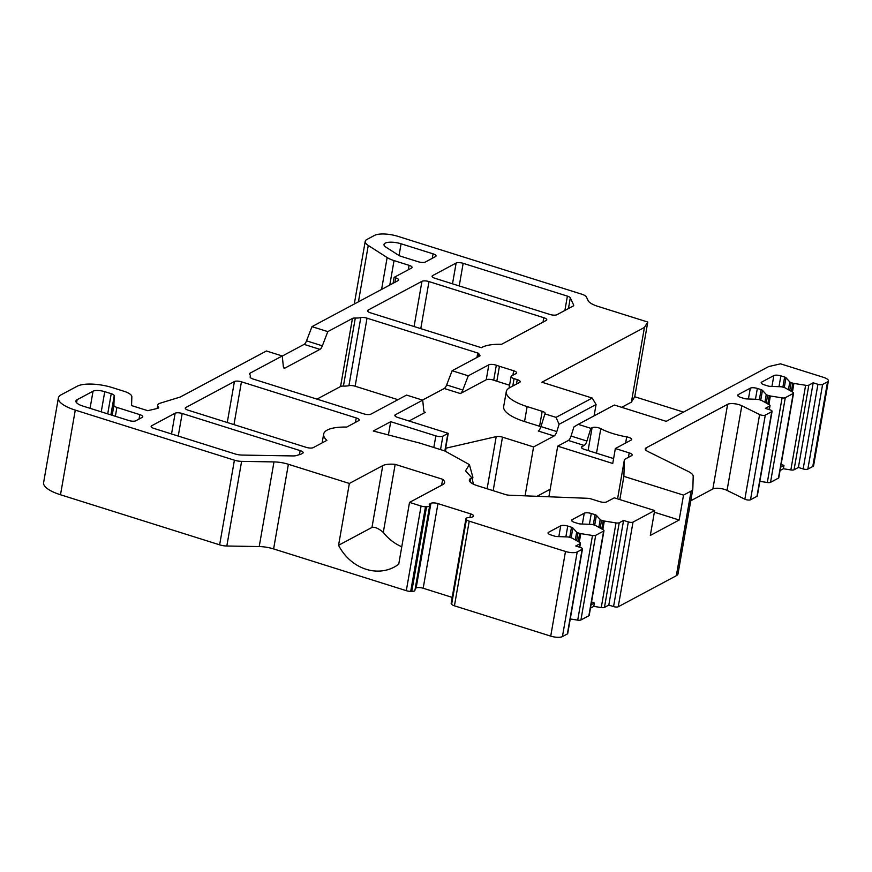 <?xml version="1.0" encoding="UTF-8"?>
<svg xmlns="http://www.w3.org/2000/svg" width="872" height="872" viewBox="0 0 872 872"><rect width="100%" height="100%" fill="white"/><g stroke="black" fill="none" stroke-linecap="round" stroke-linejoin="round"><path stroke-width="1.31" d="M496.321 365.237L493.716 380.181A5.341 1.722 9.9 0 0 486.238 379.756L460.394 393.566A5.341 1.929 107.5 0 0 462.803 390.024L468.264 375.81L488.843 364.812A5.341 1.722 -170.1 0 1 496.321 365.237A37.376 12.045 9.9 0 0 499.438 366.284L513.684 370.764A5.341 1.722 -170.1 0 1 516.671 372.9A5.341 1.722 -170.1 0 1 516.159 373.478L511.602 375.908A5.341 1.722 9.9 0 0 511.09 376.486A5.341 1.722 9.9 0 0 514.077 378.622L517.238 379.625A5.341 1.722 -170.1 0 1 520.224 381.762A5.341 1.722 -170.1 0 1 519.712 382.328L509.837 387.604A37.376 12.045 9.9 0 0 506.272 391.648A37.376 12.045 9.9 0 0 527.146 406.592L542.188 411.322A5.341 1.722 -170.1 0 1 545.174 413.459A5.341 1.722 -170.1 0 1 544.913 413.873L556.031 417.372L559.083 424.293L556.805 431.564A5.341 1.929 107.5 0 1 554.091 435.989L533.588 446.944L525.064 495.841M338.565 545.283A44.494 38.946 -118.1 0 0 394.329 567.029A44.494 38.946 -118.1 0 0 398.733 564.217L409.524 502.392L442.932 484.538A17.8 5.733 9.9 0 0 444.633 482.619A17.8 5.733 9.9 0 0 442.671 479.295L395.169 464.351A17.8 5.733 9.9 0 0 382.764 465.604L371.973 527.429L338.565 545.283L349.356 483.459L288.381 464.275A17.8 5.733 9.9 0 0 273.982 461.909L241.609 461.364L226.829 546.014L259.213 546.559A17.8 5.733 9.9 0 1 273.612 548.924L406.308 590.682A5.341 1.722 9.9 0 0 410.712 591.39L425.492 506.741A5.341 1.722 9.9 0 1 421.078 506.033L409.524 502.392M401.785 546.766A44.494 38.946 -118.1 0 1 383.298 532.4C378.644 528.454 374.873 526.797 371.973 527.429M473.452 484.178L471.872 477.812L470.695 478.445A14.235 4.589 9.9 0 0 469.332 479.982A14.235 4.589 9.9 0 0 477.289 485.671L505.389 494.522A5.341 1.722 9.9 0 0 509.412 495.22L587.292 498.293A5.341 1.722 9.9 0 1 591.325 498.991L599.663 501.618A5.341 1.722 -170.1 0 0 606.683 501.891L614.28 497.836L654.654 510.545L650.316 535.441L679.168 520.017L654.371 512.213M471.872 477.812L465.517 470.847L469.387 464.602L444.731 450.933L419.835 443.107L373.26 431.019L390.721 421.688L435.847 435.891A5.341 1.722 9.9 0 0 442.878 436.163L440.534 449.614M250.21 377.293L250.395 376.214A14.235 4.589 9.9 0 1 250.21 376.715A5.341 1.722 9.9 0 0 250.144 376.9A5.341 1.722 9.9 0 0 253.12 379.037L363.831 413.873A5.341 1.722 9.9 0 0 370.862 414.156L406.548 395.081L422.702 400.161L395.365 414.767A5.341 1.722 9.9 0 0 394.853 415.345A5.341 1.722 9.9 0 0 397.839 417.481L448.23 433.34A5.341 1.722 9.9 0 0 447.892 433.493L442.878 436.163M250.395 376.214A14.235 4.589 9.9 0 0 249.752 374.437A5.341 1.722 9.9 0 1 249.512 373.772A5.341 1.722 9.9 0 1 250.013 373.194L282.255 355.972L283.367 366.665A5.341 1.929 107.5 0 0 284.174 368.213A5.341 1.929 107.5 0 0 284.904 368.093L319.937 349.367A5.341 1.929 107.5 0 0 322.346 345.824L327.807 331.622L352.452 318.454L340.571 386.503L316.961 399.125M226.829 546.014A8.894 2.867 9.9 0 1 219.635 544.837L60.495 494.762A30.258 9.755 9.9 0 1 43.6 482.663L58.37 398.014A30.258 9.755 9.9 0 1 61.258 394.743L77.205 386.231A26.694 8.6 9.9 0 1 112.346 387.615L123.868 391.234A14.235 4.589 9.9 0 1 131.846 396.727L131.552 405.578L147.739 410.679L157.352 408.467A5.341 1.722 9.9 0 0 158.617 407.616A5.341 1.722 9.9 0 0 158.377 406.952A14.235 4.589 -170.1 0 1 157.734 405.175A14.235 4.589 -170.1 0 1 160.339 403.137L180.232 397.043L266.418 350.991L282.255 355.972M58.37 398.014A30.258 9.755 9.9 0 0 75.275 410.113L234.405 460.187A8.894 2.867 9.9 0 0 241.609 461.364M349.356 483.459L382.764 465.604M426.55 506.752A5.341 1.722 9.9 0 0 429.678 505.738L414.909 590.388A5.341 1.722 9.9 0 1 411.769 591.401L426.55 506.752L425.492 506.741M429.678 505.738A5.341 1.722 9.9 0 0 429.482 505.128A5.341 1.722 9.9 0 1 429.275 504.507A5.341 1.722 9.9 0 1 429.787 503.929L430.921 503.329A5.341 1.722 9.9 0 1 437.951 503.602L470.575 513.87A5.341 1.722 9.9 0 1 473.55 516.006A5.341 1.722 9.9 0 1 473.049 516.584L471.905 517.183A5.341 1.722 9.9 0 1 469.18 517.619A5.341 1.722 9.9 0 0 465.942 518.622A5.341 1.722 9.9 0 0 466.106 519.2L466.411 519.614A5.341 1.722 9.9 0 0 469.223 521.173L565.492 551.475A8.894 2.867 9.9 0 0 577.21 551.932L582.147 549.295A3.564 1.145 9.9 0 0 582.485 548.913A3.564 1.145 9.9 0 0 580.49 547.485L575.749 545.992L580.098 543.67A3.564 1.145 9.9 0 0 580.436 543.278A3.564 1.145 9.9 0 0 579.64 542.351L572.217 538.198A2.671 0.861 9.9 0 0 571.313 537.828L569.656 537.305A2.671 0.861 9.9 0 0 567.65 536.956L556.816 536.531A2.671 0.861 -170.1 0 1 554.81 536.182L551.039 534.994A5.341 1.722 9.9 0 1 548.052 532.857A5.341 1.722 9.9 0 1 548.564 532.28L560.718 525.794A5.341 1.722 9.9 0 1 567.748 526.067L571.509 527.255A2.671 0.861 -170.1 0 1 572.86 527.963L571.149 537.773M575.302 539.932L576.664 532.138L572.86 527.963M576.664 532.138A2.671 0.861 9.9 0 0 578.016 532.847L579.673 533.37A2.671 0.861 9.9 0 0 580.774 533.62L592.491 535.495A3.564 1.145 9.9 0 0 595.696 535.332L603.631 531.092A3.564 1.145 9.9 0 0 603.969 530.699A3.564 1.145 9.9 0 0 603.184 529.773L595.75 525.62A2.671 0.861 9.9 0 0 594.857 525.249L593.2 524.726A2.671 0.861 9.9 0 0 591.183 524.377L580.36 523.952A2.671 0.861 -170.1 0 1 578.343 523.603L574.583 522.415A5.341 1.722 9.9 0 1 571.596 520.279A5.341 1.722 9.9 0 1 572.108 519.701L584.251 513.205A5.341 1.722 9.9 0 1 591.281 513.488L595.053 514.676A2.671 0.861 -170.1 0 1 596.394 515.385L594.682 525.195M598.846 527.353L600.209 519.559L596.394 515.385M600.209 519.559A2.671 0.861 9.9 0 0 601.549 520.268L603.206 520.78A2.671 0.861 9.9 0 0 604.318 521.042L616.024 522.917A3.564 1.145 9.9 0 0 619.229 522.753L623.578 520.431L628.331 521.925A3.564 1.145 9.9 0 0 633.018 522.11L654.654 510.545M116.903 407.42A5.341 1.722 9.9 0 1 113.905 405.36L114.221 395.768A5.341 1.722 9.9 0 0 111.235 393.708L104.76 391.67A8.894 2.867 9.9 0 0 93.042 391.212L77.096 399.725A12.459 4.011 9.9 0 0 75.908 401.076A12.459 4.011 9.9 0 0 82.862 406.058L128.784 420.511A5.341 1.722 9.9 0 0 135.814 420.784L142.267 417.339A5.341 1.722 9.9 0 0 142.779 416.762A5.341 1.722 9.9 0 0 139.793 414.625L116.903 407.42L115.355 416.282M182.183 413.481A5.341 1.722 -170.1 0 0 175.152 413.208L151.652 425.765A5.341 1.722 9.9 0 0 151.139 426.343A5.341 1.722 9.9 0 0 154.115 428.479L234.884 453.887A8.894 2.867 9.9 0 0 242.078 455.075L292.796 455.925A8.894 2.867 9.9 0 0 296.535 455.522L300.655 454.258A8.894 2.867 9.9 0 0 301.44 453.941L302.617 453.309A5.341 1.722 -170.1 0 0 303.129 452.742A5.341 1.722 -170.1 0 0 300.142 450.606L182.183 413.481L178.237 436.065M234.415 381.533A5.341 1.722 9.9 0 1 241.446 381.816L356.245 417.939A5.341 1.722 9.9 0 1 359.22 420.064A5.341 1.722 9.9 0 1 358.719 420.642L346.696 427.073A37.376 12.045 9.9 0 0 323.654 434.114A37.376 12.045 9.9 0 0 326.891 440.338L313.244 447.63A5.341 1.722 -170.1 0 1 306.225 447.358L188.254 410.232A5.341 1.722 -170.1 0 1 185.267 408.107A5.341 1.722 -170.1 0 1 185.78 407.529L234.415 381.533L227.265 422.517M628.429 457.342L629.203 452.884L615.349 448.524L612.744 463.468L557.72 446.159L568.348 440.469A5.341 1.929 107.5 0 0 571.062 436.055L586.889 441.036L590.867 428.337L578.201 424.348L614.368 405.022L666.219 421.34L768.733 366.556L780.56 363.831L823.43 377.325A8.894 2.867 9.9 0 1 828.4 380.879A8.894 2.867 9.9 0 1 827.55 381.838L822.612 384.476L807.843 469.125A3.564 1.145 -170.1 0 1 803.156 468.94L798.403 467.447L794.054 469.779L808.835 385.13A3.564 1.145 9.9 0 1 805.63 385.282L793.912 383.418A2.671 0.861 9.9 0 1 792.801 383.157L791.144 382.634A2.671 0.861 9.9 0 1 789.803 381.936L785.988 377.75L784.277 387.571M629.203 452.884A5.341 1.722 -170.1 0 1 632.189 455.021A5.341 1.722 -170.1 0 1 631.677 455.598L624.897 459.228A5.341 1.722 9.9 0 0 624.385 459.806A5.341 1.722 9.9 0 0 624.374 459.882L617.572 498.871M633.018 522.11L618.248 606.759L676.334 575.716L691.104 491.067L683.517 495.122L623.883 476.363L624.374 459.882M691.104 491.067A17.8 5.733 9.9 0 0 692.804 489.138A17.8 5.733 9.9 0 0 692.826 488.876L693.207 476.33A17.8 5.733 9.9 0 0 688.193 471.425L647.743 451.434A8.894 2.867 9.9 0 1 645.247 448.851A8.894 2.867 9.9 0 1 646.098 447.892L645.727 450.039M771.742 411.671A3.564 1.145 9.9 0 0 772.08 411.29L757.31 495.939A3.564 1.145 -170.1 0 1 756.972 496.321L771.742 411.671L765.289 415.116A3.564 1.145 9.9 0 1 759.61 414.549L741.821 405.753A8.894 2.867 9.9 0 0 727.63 404.314L646.098 447.892M772.08 411.29A3.564 1.145 9.9 0 0 770.096 409.862L765.344 408.368L769.693 406.047A3.564 1.145 9.9 0 0 770.031 405.654A3.564 1.145 9.9 0 0 769.235 404.728L761.812 400.575A2.671 0.861 9.9 0 0 760.907 400.204L759.261 399.681A2.671 0.861 9.9 0 0 757.245 399.332L746.421 398.907A2.671 0.861 -170.1 0 1 744.405 398.558L740.633 397.37A5.341 1.722 9.9 0 1 737.658 395.234A5.341 1.722 9.9 0 1 738.159 394.656L750.312 388.16A5.341 1.722 9.9 0 1 757.343 388.443L761.103 389.631A2.671 0.861 -170.1 0 1 762.455 390.329L760.744 400.15M764.908 402.308L766.259 394.515L762.455 390.329M766.259 394.515A2.671 0.861 9.9 0 0 767.611 395.223L769.268 395.735A2.671 0.861 9.9 0 0 770.379 395.997L782.086 397.861A3.564 1.145 9.9 0 0 785.291 397.708L793.226 393.457A3.564 1.145 9.9 0 0 793.575 393.076A3.564 1.145 9.9 0 0 792.779 392.149L785.345 387.996A2.671 0.861 9.9 0 0 784.451 387.626L782.794 387.103A2.671 0.861 9.9 0 0 780.778 386.754L769.954 386.329A2.671 0.861 -170.1 0 1 767.938 385.98L764.177 384.792A5.341 1.722 9.9 0 1 761.191 382.655A5.341 1.722 9.9 0 1 761.703 382.078L773.856 375.581A5.341 1.722 9.9 0 1 780.876 375.865L784.647 377.042A2.671 0.861 -170.1 0 1 785.988 377.75M822.612 384.476A3.564 1.145 9.9 0 1 817.925 384.301L813.184 382.797L808.835 385.13M625.627 443.031L626.706 436.872A37.376 12.045 9.9 0 1 600.797 428.664A5.341 1.722 -170.1 0 0 592.077 427.694L590.867 428.337M626.706 436.872A5.341 1.722 -170.1 0 1 631.688 439.488A5.341 1.722 -170.1 0 1 631.186 440.066L615.349 448.524M354.283 304.034L365.215 241.391A17.8 5.733 9.9 0 1 366.916 239.462L374.491 235.418A17.8 5.733 9.9 0 1 397.915 236.345L581.58 294.137A8.894 2.867 9.9 0 1 586.442 297.036L588.055 300.513A17.8 5.733 9.9 0 0 597.789 306.323L647.776 322.051L644.43 327.447L541.915 382.23L592.197 398.046L556.031 417.372M365.215 241.391A17.8 5.733 9.9 0 0 368.257 245.468L387.146 257.556A17.8 5.733 9.9 0 0 394.046 260.597L409.088 265.328A5.341 1.722 -170.1 0 1 412.075 267.464A5.341 1.722 -170.1 0 1 411.562 268.042L394.1 277.372L395.681 277.874A5.341 1.722 -170.1 0 1 398.668 280.01A5.341 1.722 -170.1 0 1 398.155 280.577L311.98 326.64L327.807 331.622M478.107 356.833L478.717 353.367A5.341 1.722 9.9 0 0 477.736 353.007L367.025 318.171A5.341 1.722 9.9 0 0 360.79 317.615A14.235 4.589 9.9 0 1 355.307 318.029A5.341 1.722 9.9 0 0 352.452 318.454M478.717 353.367A37.376 12.045 9.9 0 0 480.08 355.787L452.11 370.731L468.264 375.81M435.553 256.564A5.341 1.722 9.9 0 0 436.055 255.987A5.341 1.722 9.9 0 0 433.079 253.85L401.087 243.789A12.099 3.902 9.9 0 0 384.007 244.465A12.099 3.902 9.9 0 0 386.067 247.245L398.787 255.376A5.341 1.722 9.9 0 0 400.858 256.292L418.266 261.764A5.341 1.722 9.9 0 0 425.296 262.047L435.553 256.564M456.132 263.039A5.341 1.722 9.9 0 1 463.163 263.322L567.389 296.12A5.341 1.722 9.9 0 1 570.31 297.864L573.645 305.058A5.341 1.722 9.9 0 1 573.711 305.451A5.341 1.722 9.9 0 1 573.198 306.018L556.892 314.738A5.341 1.722 -170.1 0 1 549.872 314.454L435.063 278.332A5.341 1.722 -170.1 0 1 432.087 276.195A5.341 1.722 -170.1 0 1 432.599 275.617L456.132 263.039L452.503 283.825M428.991 281.58A5.341 1.722 -170.1 0 0 421.961 281.307L368.049 310.116A5.341 1.722 9.9 0 0 367.548 310.694A5.341 1.722 9.9 0 0 370.524 312.83L481.409 347.71A37.376 12.045 9.9 0 1 501.596 344.287L546.264 320.416A5.341 1.722 -170.1 0 0 546.777 319.839A5.341 1.722 -170.1 0 0 543.79 317.702L428.991 281.58L420.784 328.635M683.528 412.096L634.74 396.749L647.776 322.051M807.843 469.125L812.78 466.487A8.894 2.867 9.9 0 0 813.631 465.528L828.4 380.879M780.048 470.542L783.405 468.744L790.85 469.932A3.564 1.145 9.9 0 0 794.054 469.779M760.438 478.009L759.861 481.333L767.316 482.51A3.564 1.145 9.9 0 0 770.521 482.358L778.456 478.107A3.564 1.145 9.9 0 0 778.794 477.725L793.575 393.076M756.972 496.321L750.509 499.765A3.564 1.145 9.9 0 1 744.841 499.198L727.052 490.402A8.894 2.867 9.9 0 0 712.86 488.963L690.777 500.768M676.334 575.716A17.8 5.733 9.9 0 0 678.034 573.787L692.804 489.138M618.248 606.759A3.564 1.145 -170.1 0 1 613.561 606.574L608.809 605.081L604.46 607.403L619.229 522.753M590.453 608.166L593.799 606.367L601.255 607.566A3.564 1.145 9.9 0 0 604.46 607.403M570.255 618.957L577.711 620.145A3.564 1.145 9.9 0 0 580.916 619.981L588.862 615.741A3.564 1.145 9.9 0 0 589.199 615.349L603.969 530.699M582.485 548.913L567.705 633.562A3.564 1.145 -170.1 0 1 567.367 633.944L582.147 549.295M565.492 551.475L550.723 636.124A8.894 2.867 9.9 0 0 562.429 636.582L567.367 633.944M550.723 636.124L454.443 605.822L469.223 521.173M465.942 518.622L451.162 603.271A5.341 1.722 9.9 0 0 451.336 603.849L451.631 604.263A5.341 1.722 9.9 0 0 454.443 605.822M452.197 597.385L423.182 588.251A5.341 1.722 9.9 0 0 416.151 587.979L415.246 588.458M411.769 591.401L410.712 591.39M394.1 277.372L393.065 283.302M282.255 356.059L304.11 344.386A5.341 1.929 107.5 0 0 306.519 340.843L311.98 326.64M422.702 400.161L423.814 410.854A5.341 1.929 107.5 0 0 424.62 412.402A5.341 1.929 107.5 0 0 425.362 412.293L409.044 421.013M493.16 490.674L502.49 437.155A5.341 1.722 9.9 0 0 496.212 436.621L446.039 448.164A5.341 1.722 9.9 0 0 445.625 448.273L448.23 433.34M502.49 437.155L533.588 446.944M540.913 426.768A5.341 1.722 9.9 0 0 539.583 426.266L524.541 421.536A37.376 12.045 9.9 0 1 503.667 406.581L506.272 391.648M493.716 380.181A37.376 12.045 9.9 0 0 496.822 381.217L509.564 385.228M422.506 400.095L444.24 388.487A5.341 1.929 107.5 0 0 446.649 384.933L452.11 370.731M544.913 413.873L540.967 426.582L556.805 431.564M578.201 424.348L573.907 426.964L571.062 436.055M548.88 496.778L557.72 446.159M554.091 435.989L538.264 431.008A5.341 1.929 107.5 0 0 540.967 426.582M613.594 458.574L584.371 449.385A5.341 1.722 9.9 0 1 581.395 447.249A5.341 1.722 9.9 0 1 581.907 446.671L584.186 445.45A5.341 1.929 107.5 0 0 586.889 441.036M592.197 398.046L596.077 404.521L559.083 424.293M550.199 489.247L536.978 496.31M596.077 404.521L594.094 415.857M644.43 327.447L631.393 402.134L621.682 407.322M634.74 396.749L631.393 402.134M390.721 421.688L388.411 434.954M469.387 464.602L472.886 477.257L472.406 479.982M472.057 478.586L472.886 477.257M683.517 495.122L679.168 520.017M570.844 615.632L570.266 618.957M591.543 601.909L594.388 603.053L591.031 604.841M593.799 606.367L594.388 603.053M608.809 605.081L623.578 520.431M623.883 476.363L619.829 499.58M781.149 464.275L783.983 465.43L780.636 467.218M783.405 468.744L783.983 465.43M798.403 467.447L813.184 382.797M383.298 532.4L395.169 464.351M441.635 485.235L442.671 479.295M397.937 399.681L355.144 386.22A5.341 1.722 9.9 0 0 348.92 385.675A14.235 4.589 -170.1 0 1 343.426 386.078A5.341 1.722 9.9 0 0 340.571 386.503M488.843 364.812L486.238 379.756M368.257 245.468L358.425 301.821M387.146 257.556L381.587 289.439M394.046 260.597L389.784 285.057M409.088 265.328L408.314 269.775M395.681 277.874L394.907 282.321M283.629 367.701L284.904 368.093M424.086 411.889L425.362 412.293M250.013 373.194L249.795 374.491M304.11 344.386L319.937 349.367M444.24 388.487L460.394 393.566M306.519 340.843L322.346 345.824M446.649 384.933L462.803 390.024M395.365 414.767L395.147 416.064M514.077 378.622L512.78 386.034M516.464 384.072L517.238 379.625M527.146 406.592L524.541 421.536M539.583 426.266L542.188 411.322M568.348 440.469L584.186 445.45M581.907 446.671L581.678 447.968M592.077 427.694L588.088 450.552M487.11 488.767L496.212 436.621M435.847 435.891L433.82 447.5M288.381 464.275L273.612 548.924M406.308 590.682L421.078 506.033M562.429 636.582L577.21 551.932M579.488 547.169L580.098 543.67M548.346 533.577L548.564 532.28M558.832 536.607L560.718 525.794M565.852 536.89L567.748 526.067M571.509 527.255L569.754 537.337M576.643 540.684L578.016 532.847M578.234 541.567L579.673 533.37M579.291 542.155L580.774 533.62M577.711 620.145L592.491 535.495M580.916 619.981L595.696 535.332M588.862 615.741L603.631 531.092M571.879 520.998L572.108 519.701M582.365 524.028L584.251 513.205M589.396 524.312L591.281 513.488M595.053 514.676L593.287 524.759M600.187 528.105L601.549 520.268M601.778 528.988L603.206 520.78M602.824 529.577L604.318 521.042M601.255 607.566L616.024 522.917M628.331 521.925L613.561 606.574M423.182 588.251L437.951 503.602M469.921 517.608L470.575 513.87M451.336 603.849L466.106 519.2M451.631 604.263L466.411 519.614M429.558 505.248L429.787 503.929M416.151 587.979L430.921 503.329M470.084 481.889L470.695 478.445M727.63 404.314L712.86 488.963M741.821 405.753L727.052 490.402M759.61 414.549L744.841 499.198M765.289 415.116L750.509 499.765M812.78 466.487L827.55 381.838M769.082 409.546L769.693 406.047M737.941 395.953L738.159 394.656M748.427 398.984L750.312 388.16M755.457 399.256L757.343 388.443M761.103 389.631L759.349 399.714M766.237 403.049L767.611 395.223M767.829 403.943L769.268 395.735M768.886 404.532L770.379 395.997M767.316 482.51L782.086 397.861M770.521 482.358L785.291 397.708M778.456 478.107L793.226 393.457M761.474 383.375L761.703 382.078M771.96 386.405L773.856 375.581M778.99 386.678L780.876 375.865M784.647 377.042L782.882 387.135M788.441 389.73L789.803 381.936M789.781 390.471L791.144 382.634M791.373 391.365L792.801 383.157M792.43 391.953L793.912 383.418M790.85 469.932L805.63 385.282M817.925 384.301L803.156 468.94M273.982 461.909L259.213 546.559M219.635 544.837L234.405 460.187M75.275 410.113L60.495 494.762M158.377 406.952L158.159 408.161M299.445 454.628L300.142 450.606M401.087 243.789L399.038 255.529M433.079 253.85L432.305 258.297M151.652 425.765L151.423 427.062M175.152 413.208L171.533 433.951M573.645 305.058L573.514 305.789M570.31 297.864L568.446 308.557M567.389 296.12L564.893 310.465M463.163 263.322L459.217 285.929M432.37 276.915L432.599 275.617M368.049 310.116L367.831 311.402M421.961 281.307L414.069 326.531M543.016 322.15L543.79 317.702M499.438 366.284L496.822 381.217M477.736 353.007L476.951 357.455M367.025 318.171L355.144 386.22M360.79 317.615L348.92 385.675M355.307 318.029L343.426 386.078M512.91 375.211L513.684 370.764M185.551 408.815L185.78 407.529M241.446 381.816L233.969 424.62M356.245 417.939L355.471 422.386M444.84 450.998L447.892 433.493M445.483 451.358L446.039 448.164M600.797 428.664L596.513 453.2M139.793 414.625L139.019 419.072M77.096 399.725L76.573 402.744M93.042 391.212L90.056 408.325M104.76 391.67L101.239 411.835M111.235 393.708L107.714 413.873M114.221 395.768L110.886 414.876M113.905 405.36L112.183 415.279M511.09 376.486L509.074 388.062M579.738 547.245L580.436 543.278M624.385 459.806L617.561 498.871M769.344 409.622L770.031 405.654M157.145 408.51L157.734 405.175M322.128 442.889L323.654 434.114"/></g></svg>
